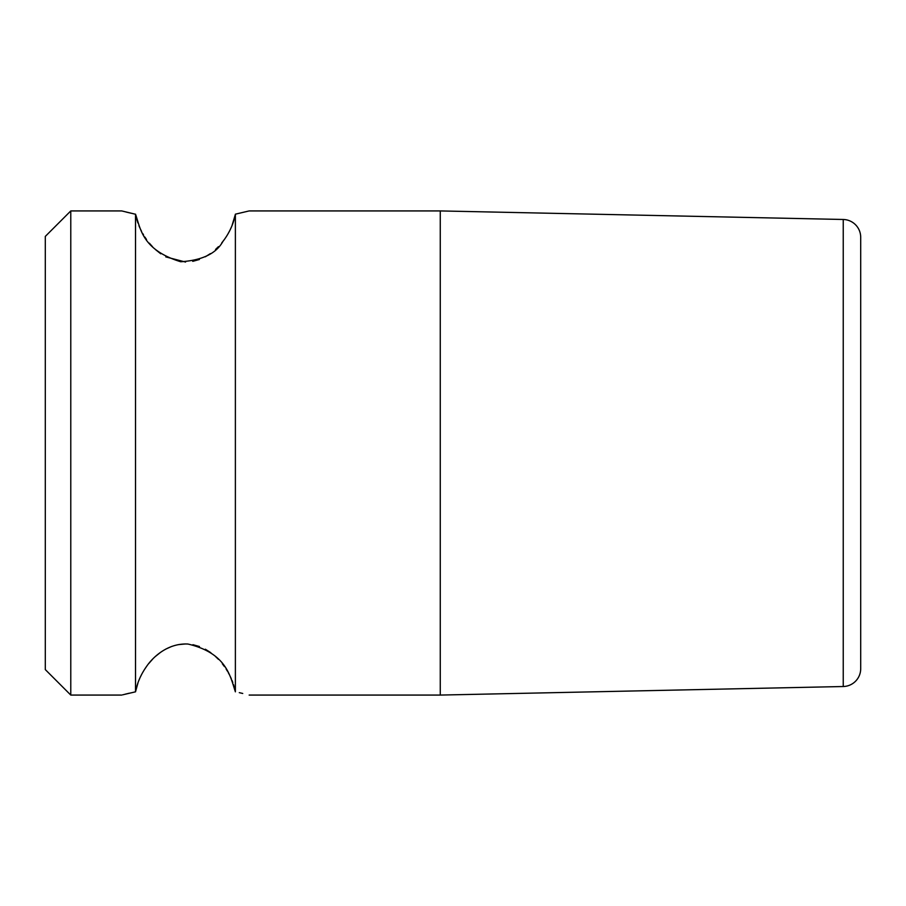 <?xml version="1.0" encoding="UTF-8"?>
<svg xmlns="http://www.w3.org/2000/svg" width="906" height="906" viewBox="0 0 906 906"><rect width="100%" height="100%" fill="white"/><g stroke="black" fill="none" stroke-linecap="round" stroke-linejoin="round"><path stroke-width="1.36" d="M70.781 210.928L70.781 695.072L45.3 669.591L45.3 236.409L70.781 210.928L121.744 210.928L135.526 214.258M239.286 692.66L242.729 693.464M234.654 688.571L233.544 684.664M232.808 682.535L232.015 680.44M231.313 678.753L230.441 676.827M229.343 674.619L228.21 672.524M227.474 671.255L226.126 669.07M224.416 666.567L222.321 663.781M218.459 659.364L215.424 656.431M210.849 652.716L205.356 649.228M199.456 646.533L192.944 644.698M185.56 643.951L178.165 644.653M171.664 646.454L165.753 649.115M160.351 652.501L155.628 656.284M152.548 659.251L148.697 663.634M146.591 666.397L144.847 668.956M143.476 671.153L142.718 672.467M141.574 674.574L140.487 676.759M139.615 678.696L138.924 680.327M138.063 682.592L135.515 691.822C137.202 682.864 140.94 674.336 146.704 666.238C152.151 658.175 167.044 642.909 187.972 644.041C226.489 653.113 230.181 676.08 235.379 691.822L235.379 214.178L249.15 210.928L235.379 214.178C233.51 223.952 229.331 233.091 222.819 241.596C216.115 253.623 202.083 260.35 180.724 261.755C141.88 249.818 140.6 228.448 135.515 214.178L135.515 691.822L122.593 694.845M129.298 693.192L125.119 694.2M126.047 212.027L130.974 213.193M136.647 218.958L137.893 222.921M138.912 225.651L139.751 227.621M140.453 229.15L141.562 231.404M142.684 233.465L143.601 235.05M144.79 236.964L146.512 239.49M149.354 243.182L152.548 246.749M155.492 249.592L160.747 253.793M165.775 256.896L185.549 262.049M192.74 261.347L199.388 259.501M205.334 256.783L210.396 253.612M215.537 249.467L218.448 246.647M221.698 242.989L224.473 239.354M226.183 236.84L227.361 234.948M228.244 233.408L229.365 231.336M230.486 229.071L231.177 227.542M232.015 225.56L235.266 214.745M440.259 453L440.259 695.072L843.237 686.522A17.837 17.837 0 0 0 860.7 668.696L860.7 237.304A17.837 17.837 0 0 0 843.237 219.479L440.259 210.928L440.259 453M70.781 562.433L70.781 535.797M843.237 219.479L843.237 686.522M70.781 695.072L121.744 695.072M249.15 695.072L440.259 695.072M249.15 210.928L440.259 210.928"/></g></svg>
